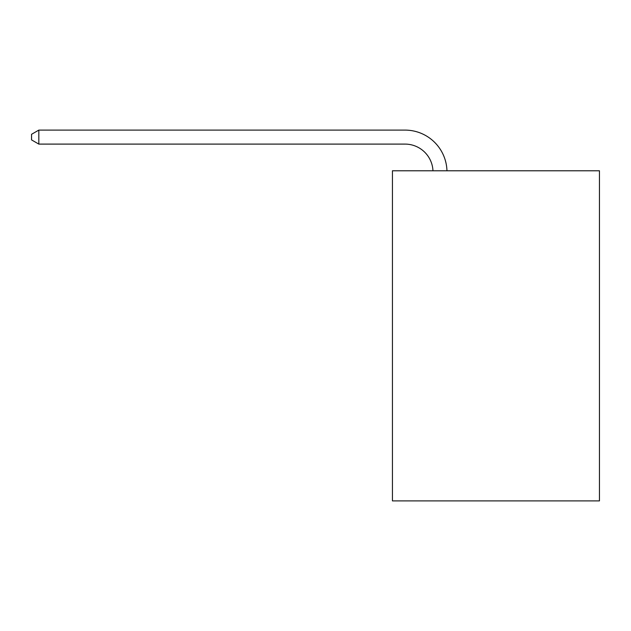 <?xml version="1.0" encoding="UTF-8"?>
<svg xmlns="http://www.w3.org/2000/svg" width="631" height="631" viewBox="0 0 631 631"><rect width="100%" height="100%" fill="white"/><g stroke="black" fill="none" stroke-linecap="round" stroke-linejoin="round"><path stroke-width="0.95" d="M599.45 170.78L599.45 500.896L392.435 500.896L392.435 170.78L599.45 170.78M405.023 144.097A27.977 27.977 0 0 1 432.969 170.78A27.977 27.977 0 0 0 405.023 144.097A27.977 27.977 0 0 1 432.969 170.78A27.977 27.977 0 0 0 405.023 144.097A27.977 27.977 0 0 1 432.969 170.78A27.977 27.977 0 0 0 405.023 144.097A27.977 27.977 0 0 1 432.969 170.78A27.977 27.977 0 0 0 405.023 144.097A27.977 27.977 0 0 1 432.969 170.78A27.977 27.977 0 0 0 405.023 144.097A27.977 27.977 0 0 1 432.969 170.78A27.977 27.977 0 0 0 405.023 144.097A27.977 27.977 0 0 1 432.969 170.78A27.977 27.977 0 0 0 405.023 144.097A27.977 27.977 0 0 1 432.969 170.78A27.977 27.977 0 0 0 405.023 144.097A27.977 27.977 0 0 1 432.969 170.78A27.977 27.977 0 0 0 405.023 144.097A27.977 27.977 0 0 1 432.969 170.78A27.977 27.977 0 0 0 405.023 144.097A27.977 27.977 0 0 1 432.969 170.78A27.977 27.977 0 0 0 405.023 144.097A27.977 27.977 0 0 1 432.969 170.78A27.977 27.977 0 0 0 405.023 144.097A27.977 27.977 0 0 1 432.969 170.78A27.977 27.977 0 0 0 405.023 144.097L38.822 144.097L31.55 139.901L31.55 134.3L38.822 130.104L405.023 130.104A41.962 41.962 0 0 1 446.961 170.78M38.822 144.097L38.822 130.104L405.023 130.104"/></g></svg>
